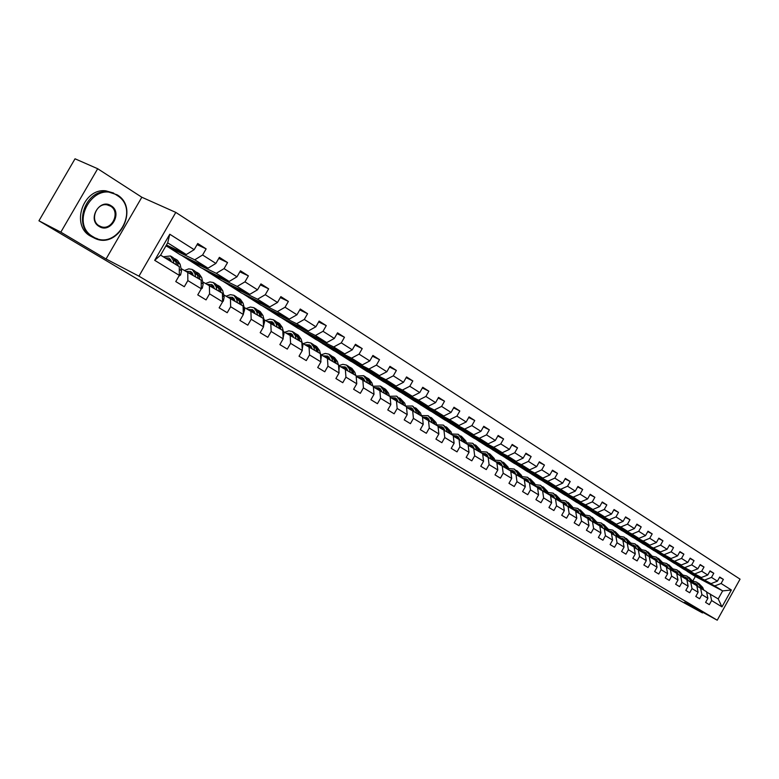 <?xml version="1.0" encoding="UTF-8"?>
<svg xmlns="http://www.w3.org/2000/svg" width="779" height="779" viewBox="0 0 779 779"><rect width="100%" height="100%" fill="white"/><g stroke="black" fill="none" stroke-linecap="round" stroke-linejoin="round"><path stroke-width="1.17" d="M97.687 168.731L60.83 232.152L106.051 258.979L141.827 197.233L97.687 168.731L75.027 158.799L38.95 220.798L680.038 600.628L702.483 612.937L702.833 612.304M141.827 197.233L175.801 212.404L740.05 579.148L717.235 620.201L138.944 276.165L175.801 212.404M166.443 244.986L186.288 254.529L167.68 242.853L160.591 255.132L179.287 266.661L179.326 275.386L175.762 281.57L184.302 286.73L187.846 280.586L201.274 288.785L197.759 294.881L206.055 299.905L209.551 293.849L222.609 301.824L219.142 307.832L227.215 312.72L230.652 306.731L243.35 314.492L239.942 320.422L247.79 325.174L251.179 319.273L263.536 326.82L260.176 332.682L267.81 337.297L271.15 331.474L283.176 338.826L279.865 344.6L287.295 349.099L290.586 343.354L302.301 350.501L299.039 356.207L306.274 360.589L309.526 354.922L320.929 361.884L317.705 367.513L324.765 371.787L327.959 366.179L339.069 372.966L335.905 378.536L342.77 382.693L345.934 377.163L356.763 383.774L353.627 389.266L360.326 393.327L363.442 387.854L374.008 394.31L370.911 399.734L377.445 403.688L380.522 398.293L390.824 404.583L387.776 409.939L394.145 413.795L397.173 408.469L407.222 414.603L404.213 419.9L410.436 423.659L413.425 418.391L423.231 424.38L420.261 429.618L426.337 433.29L429.287 428.08L438.859 433.932L435.928 439.103L441.859 442.686L444.77 437.545L454.118 443.251L451.226 448.363L457.01 451.869L459.892 446.776L469.016 452.356L466.163 457.409L471.811 460.827L474.664 455.803L483.574 461.246L480.76 466.241L486.281 469.591L489.085 464.615L497.81 469.941L495.016 474.878L500.42 478.15L503.195 473.233L511.715 478.433L508.96 483.321L514.237 486.515L516.974 481.646L525.309 486.739L522.582 491.568L527.743 494.694L530.46 489.884L538.61 494.86L535.913 499.641L540.967 502.698L543.645 497.937L551.61 502.806L548.952 507.538L553.888 510.527L556.537 505.814L564.337 510.586L561.708 515.26L566.547 518.191L569.167 513.527L576.791 518.191L574.191 522.826L578.924 525.689L581.514 521.073L588.992 525.64L586.421 530.226L591.047 533.031L593.608 528.464L600.93 532.933L598.379 537.471L602.917 540.217L605.449 535.699L612.615 540.071L610.103 544.57L614.543 547.257L617.046 542.788L624.067 547.072L621.584 551.513L625.936 554.151L628.41 549.721L635.294 553.927L632.83 558.329L637.095 560.909L639.549 556.527L646.288 560.646L643.853 564.999L648.031 567.531L650.455 563.188L657.067 567.229L654.652 571.543L658.752 574.026L661.147 569.722L667.632 573.685L665.247 577.96L669.258 580.384L671.634 576.129L677.983 580.014L675.627 584.24L679.57 586.626L681.917 582.41L688.149 586.217L685.812 590.414L689.678 592.751L692.005 588.573L698.111 592.303L695.803 596.461L699.591 598.759L701.898 594.611L707.887 598.282L705.599 602.391L709.318 604.65L711.607 600.541L721.977 606.88L731.364 589.985L722.649 590.891L714.742 585.935L687.351 571.474L695.335 576.46L722.649 590.891L718.199 598.895L721.977 606.88M179.326 275.386L154.69 260.332L169.783 234.226L194.166 249.669L197.73 243.496L206.133 248.871L197.068 244.635M731.364 589.985L721.091 583.481L723.37 579.381L719.708 577.044L717.42 581.153L711.48 577.395L713.788 573.256L710.049 570.871L707.741 575.019L701.684 571.182L704.012 567.015L700.204 564.58L697.867 568.767L691.703 564.863L694.05 560.646L690.165 558.163L687.808 562.389L681.518 558.407L683.894 554.151L679.931 551.629L677.555 555.894L671.138 551.834L673.533 547.54L669.492 544.959L667.087 549.263L660.553 545.125L662.968 540.782L658.849 538.153L656.415 542.505L649.744 538.279L652.189 533.897L647.992 531.21L645.528 535.611L638.722 531.297L641.195 526.877L636.91 524.131L634.418 528.571L627.475 524.17L629.977 519.7L625.595 516.905L623.083 521.385L615.985 516.896L618.516 512.378L614.047 509.524L611.505 514.052L604.261 509.466L606.822 504.909L602.255 501.988L599.684 506.564L592.293 501.88L594.874 497.275L590.209 494.295L587.619 498.92L580.063 494.129L582.673 489.475L577.911 486.437L575.282 491.111L567.56 486.213L570.209 481.51L565.34 478.403L562.681 483.126L554.794 478.121L557.472 473.369L552.496 470.195L549.808 474.966L541.736 469.854L544.443 465.053L539.36 461.801L536.643 466.631L528.396 461.402L531.132 456.543L525.932 453.222L523.176 458.101L514.744 452.755L517.519 447.847L512.192 444.439L509.408 449.376L500.78 443.913L503.585 438.947L498.151 435.461L495.327 440.456L486.495 434.857L489.339 429.833L483.769 426.279L480.916 431.323L471.879 425.597L474.752 420.514L469.055 416.872L466.163 421.975L456.913 416.113L459.824 410.981L453.982 407.242L451.06 412.412L441.586 406.404L444.527 401.204L438.548 397.387L435.588 402.607L425.879 396.462L428.869 391.194L422.744 387.28L419.745 392.567L409.793 386.267L412.821 380.941L406.541 376.929L403.503 382.285L393.307 375.829L396.375 370.434L389.938 366.325L386.851 371.739L376.403 365.117L379.509 359.655L372.907 355.438L369.782 360.92L359.061 354.133L362.216 348.603L355.448 344.279L352.274 349.829L341.28 342.867L344.474 337.268L337.531 332.828L334.318 338.456L323.022 331.299L326.265 325.632L319.137 321.075L315.875 326.771L304.287 319.429L307.578 313.694L300.256 309.01L296.945 314.784L285.046 307.238L288.376 301.424L280.859 296.624L277.509 302.466L265.279 294.715L268.658 288.824L260.926 283.887L257.528 289.807L244.957 281.852L248.394 275.873L240.448 270.8L236.991 276.798L224.07 268.619L227.556 262.562L219.386 257.343L215.88 263.429L202.589 255.006L206.133 248.871M201.274 288.785L201.148 280.138L181.069 268.57M166.696 246.32L194.731 259.816L208.051 268.171L179.92 254.577L166.044 245.687M187.768 271.89L187.846 280.586M202.589 255.006L194.731 259.816M215.88 263.429L208.051 268.171M222.609 301.824L222.405 293.245L202.686 281.881M188.07 259.66L216.25 273.312L229.201 281.433L200.933 267.694L181.478 255.327M209.395 285.221L209.551 293.849M224.07 268.619L216.25 273.312M236.991 276.798L229.201 281.433M243.35 314.492L243.077 305.991L223.7 294.822M208.869 272.65L237.176 286.438L249.777 294.335L221.392 280.469L202.501 268.463M230.428 298.182L230.652 306.731M244.957 281.852L237.176 286.438M257.528 289.807L249.777 294.335M263.536 326.82L263.195 318.387L244.148 307.423M229.114 285.299L257.537 299.204L269.787 306.887L241.305 292.914L222.96 281.238M250.877 310.802L251.179 319.273M265.279 294.715L257.537 299.204M277.509 302.466L269.787 306.887M283.176 338.826L282.767 330.462L264.052 319.682M248.822 297.607L277.343 311.629L289.272 319.108L260.702 305.027L242.882 293.683M270.79 323.071L271.15 331.474M285.046 307.238L277.343 311.629M296.945 314.784L289.272 319.108M302.301 350.501L301.833 342.215L283.429 331.611M268.025 309.604L296.633 323.723L308.25 331.007L279.603 316.829L262.289 305.806M290.168 335.019L290.586 343.354M304.287 319.429L296.633 323.723M315.875 326.771L308.25 331.007M320.929 361.884L320.403 353.656L302.301 343.237M286.74 321.289L315.407 335.496L326.722 342.594L298.016 328.329L281.19 317.618M309.039 346.645L309.526 354.922M323.022 331.299L315.407 335.496M334.318 338.456L326.722 342.594M339.069 372.966L338.495 364.815L320.695 354.562M304.978 332.672L333.704 346.976L344.737 353.89L315.972 339.547L299.613 329.118M327.414 357.98L327.959 366.179M341.28 342.867L333.704 346.976M352.274 349.829L344.737 353.89M356.763 383.774L356.13 375.682L338.612 365.594M322.759 343.782L351.533 358.155L362.284 364.893L333.49 350.482L317.569 340.345M345.331 369.022L345.934 377.163M359.061 354.133L351.533 358.155M369.782 360.92L362.284 364.893M374.008 394.31L373.326 386.287L356.188 376.413M340.111 354.62L368.915 369.051L379.392 375.624L350.579 361.154L335.087 351.28M362.8 379.792L363.442 387.854M376.403 365.117L368.915 369.051M386.851 371.739L379.392 375.624M390.824 404.583L390.094 396.618L373.384 386.988M357.035 365.185L385.868 379.685L396.083 386.092L367.25 371.564L352.176 361.962M379.831 390.289L380.522 398.293M393.307 375.829L385.868 379.685M403.503 382.285L396.083 386.092M407.222 414.603L406.463 406.706L390.162 397.3M373.56 375.507L402.392 390.055L412.373 396.307L383.521 381.729L368.857 372.372M396.433 400.533L397.173 408.469M409.793 386.267L402.392 390.055M419.745 392.567L412.373 396.307M423.231 424.38L422.422 416.551L406.521 407.368M389.685 385.576L418.527 400.163L428.265 406.268L399.423 391.662L385.128 382.538M412.646 410.523L413.425 418.391M425.879 396.462L418.527 400.163M435.588 402.607L428.265 406.268M438.859 433.932L438.012 426.162L422.491 417.184M405.431 395.411L434.273 410.036L443.777 415.996L414.944 401.351L401.019 392.47M428.469 420.28L429.287 428.08M441.586 406.404L434.273 410.036M451.06 412.412L443.777 415.996M454.118 443.251L453.232 435.549L438.08 426.775M420.816 405.022L449.639 419.677L458.919 425.5L430.105 410.825L416.541 402.168M443.913 429.794L444.77 437.545M456.913 416.113L449.639 419.677M466.163 421.975L458.919 425.5M469.016 452.356L468.101 444.712L453.3 436.143M435.851 414.409L464.654 429.093L473.72 434.779L444.926 420.076L431.712 411.643M458.997 439.093L459.892 446.776M471.879 425.597L464.654 429.093M480.916 431.323L473.72 434.779M483.574 461.246L482.629 453.67L468.169 445.286M450.535 423.581L479.319 438.295L488.18 443.845L459.415 429.122L446.533 420.894M473.729 448.178L474.664 455.803M486.495 434.857L479.319 438.295M495.327 440.456L488.18 443.845M497.81 469.941L496.817 462.414L482.698 454.225M464.897 432.549L493.652 447.273L502.299 452.706L473.574 437.973L461.012 429.94M488.121 457.059L489.085 464.615M500.78 443.913L493.652 447.273M509.408 449.376L502.299 452.706M511.715 478.433L510.693 470.974L496.895 462.96M478.939 441.323L507.655 456.056L516.117 461.363L487.43 446.62L475.18 438.791M502.192 465.735L503.195 473.233M514.744 452.755L507.655 456.056M523.176 458.101L516.117 461.363M525.309 486.739L524.267 479.338L510.771 471.499M492.679 449.902L521.346 464.644L529.623 469.834L500.975 455.082L489.027 447.448M515.951 474.207L516.974 481.646M528.396 461.402L521.346 464.644M536.643 466.631L529.623 469.834M538.61 494.86L537.539 487.518L524.335 479.854M506.116 458.295L534.735 473.048L542.827 478.121L514.237 463.369L502.572 455.91M529.408 482.503L530.46 489.884M541.736 469.854L534.735 473.048M549.808 474.966L542.827 478.121M551.61 502.806L550.519 495.522L537.607 488.014M519.262 466.504L547.832 481.256L555.748 486.223L527.217 471.47L515.834 464.187M542.564 490.614L543.645 497.937M554.794 478.121L547.832 481.256M562.681 483.126L555.748 486.223M564.337 510.586L563.217 503.351L550.587 496.009M532.135 474.538L560.646 489.29L568.388 494.149L539.915 479.406L528.805 472.288M555.437 498.55L556.537 505.814M567.56 486.213L560.646 489.29M575.282 491.111L568.388 494.149M576.791 518.191L575.652 511.014L563.295 503.828M544.735 482.405L573.178 497.158L580.764 501.91L552.36 487.167L541.502 480.224M568.037 506.321L569.167 513.527M580.063 494.129L573.178 497.158M587.619 498.92L580.764 501.91M588.992 525.64L587.824 518.522L575.73 511.472M557.073 490.118L585.457 504.85L592.877 509.505L564.541 494.782L553.937 487.995M580.365 513.916L581.514 521.073M592.293 501.88L585.457 504.85M599.684 506.564L592.877 509.505M600.93 532.933L599.742 525.864L587.892 518.97M569.157 497.664L597.474 512.387L604.738 516.944L576.47 502.231L566.119 495.6M592.439 521.365L593.608 528.464M604.261 509.466L597.474 512.387M611.505 514.052L604.738 516.944M612.615 540.071L611.408 533.06L599.811 526.302M580.998 505.055L609.236 519.768L616.355 524.238L588.164 509.534L578.047 503.049M604.261 528.649L605.449 535.699M615.985 516.896L609.236 519.768M623.083 521.385L616.355 524.238M624.067 547.072L622.849 540.11L611.486 533.488M592.595 512.3L620.766 526.994L627.738 531.366L599.616 516.691L589.732 510.352M615.838 535.786L617.046 542.788M627.475 524.17L620.766 526.994M634.418 528.571L627.738 531.366M635.294 553.927L634.048 547.014L622.918 540.529M603.959 519.398L632.051 534.073L638.887 538.367L610.843 523.702L601.184 517.509M627.183 542.788L628.41 549.721M638.722 531.297L632.051 534.073M645.528 535.611L638.887 538.367M646.288 560.646L645.031 553.781L634.125 547.423M615.108 526.361L643.123 541.015L649.813 545.212L621.856 530.577L612.411 524.52M638.293 549.633L639.549 556.527M649.744 538.279L643.123 541.015M656.415 542.505L649.813 545.212M657.067 567.229L655.791 560.422L645.1 554.181M626.034 533.187L660.524 551.931L632.655 537.315L623.414 531.395M649.189 556.352L650.455 563.188M660.553 545.125L653.961 547.812M667.087 549.263L660.524 551.931M667.632 573.685L666.337 566.927L655.86 560.802M636.745 539.876L671.031 558.524L643.24 543.927L634.203 538.133M659.871 562.935L661.147 569.722M671.138 551.834L664.594 554.482M677.555 555.894L671.031 558.524M677.983 580.014L676.688 573.305L666.415 567.297M647.252 546.439L681.323 564.979L653.62 550.412L644.788 544.745M670.339 569.391L671.634 576.129M681.518 558.407L675.013 561.016M687.808 562.389L681.323 564.979M688.149 586.217L686.835 579.557L676.756 573.665M657.564 552.876L691.431 571.309L663.815 556.781L655.168 551.23M680.612 575.72L681.917 582.41M691.703 564.863L685.238 567.424M697.867 568.767L691.431 571.309M698.111 592.303L696.786 585.691L686.903 579.917M667.681 559.195L701.334 577.521L673.816 563.022L665.354 557.589M690.681 581.932L692.005 588.573M701.684 571.182L695.258 573.714M707.741 575.019L701.334 577.521M707.887 598.282L706.553 591.719L696.854 586.042M677.603 565.398L711.052 583.617L683.621 569.147L675.344 563.83M700.564 588.018L701.898 594.611M711.48 577.395L705.092 579.888M717.42 581.153L711.052 583.617M718.199 598.895L706.621 592.059M710.263 593.997L711.607 600.541M721.091 583.481L714.742 585.935M60.83 232.152L38.95 220.798M106.051 258.979L138.944 276.165M717.235 620.201L684.527 602.284L702.483 612.937M692.774 581.056L695.335 576.46M694.508 574.892L687.351 571.474M687.409 571.367L685.16 569.955M169.783 234.226L167.68 242.853M160.591 255.132L154.69 260.332M194.166 249.669L186.288 254.529M723.37 579.381L719.523 577.375M694.41 575.058L692.161 573.656M684.79 568.806L677.672 565.281M684.692 568.982L682.375 567.531M713.788 573.256L709.854 571.211M674.887 562.604L667.739 559.079M674.789 562.789L672.404 561.299M704.012 567.015L700.009 564.931M664.799 556.294L657.632 552.759M664.691 556.479L662.238 554.94M694.05 560.646L689.96 558.524M654.516 549.847L647.32 546.322M654.409 550.042L651.877 548.465M683.894 554.151L679.726 551.999M644.029 543.284L636.813 539.759M643.921 543.489L641.321 541.863M673.533 547.54L669.288 545.339M633.346 536.595L626.102 533.07M633.23 536.799L630.552 535.124M662.968 540.782L658.635 538.542M622.44 529.759L615.176 526.244M622.324 529.983L619.568 528.259M652.189 533.897L647.768 531.619M611.32 522.797L604.027 519.281M611.194 523.03L608.36 521.248M641.195 526.877L636.677 524.549M599.976 515.698L592.663 512.183M599.849 515.932L596.928 514.101M629.977 519.7L625.352 517.324M588.408 508.444L581.066 504.938M588.262 508.687L585.253 506.808M618.516 512.378L613.803 509.963M576.587 501.043L569.225 497.538M576.45 501.296L573.344 499.358M606.822 504.909L602.001 502.436M564.532 493.487L557.141 489.991M564.376 493.75L561.182 491.753M594.874 497.275L589.956 494.762M552.214 485.775L544.803 482.289M552.058 486.047L548.767 483.983M582.673 489.475L577.638 486.914M539.633 477.887L532.203 474.411M539.467 478.179L536.079 476.047M570.209 481.51L565.067 478.89M526.779 469.844L519.33 466.378M526.614 470.136L523.118 467.945M557.472 473.369L552.204 470.701M513.653 461.616L506.184 458.159M513.478 461.918L509.875 459.668M544.443 465.053L539.068 462.327M500.235 453.203L492.747 449.765M500.05 453.524L496.33 451.197M531.132 456.543L525.63 453.758M486.515 444.614L479.017 441.187M486.33 444.945L482.493 442.54M517.519 447.847L511.881 445.004M472.493 435.821L464.975 432.413M472.298 436.172L468.335 433.689M503.585 438.947L497.82 436.045M458.149 426.834L450.613 423.445M457.945 427.194L453.865 424.643M489.339 429.833L483.428 426.873M443.475 417.632L435.919 414.272M443.261 418.011L439.044 415.373M474.752 420.514L468.705 417.495M428.46 408.215L420.894 404.885M428.236 408.615L423.883 405.898M459.824 410.981L453.621 407.884M413.084 398.585L405.508 395.274M412.851 398.994L408.362 396.19M444.527 401.204L438.178 398.05M397.348 388.721L397.105 389.149L389.763 385.439M397.105 389.149L392.47 386.248M428.869 391.194L422.354 387.971M381.233 378.613L380.98 379.061L373.638 375.361M380.98 379.061L376.189 376.072M412.821 380.941L406.141 377.649M364.718 368.253L364.455 368.73L357.123 365.049M364.455 368.73L359.508 365.643M396.375 370.434L389.519 367.065M347.804 357.649L347.522 358.145L340.189 354.474M347.522 358.145L342.409 354.951M379.509 359.655L372.469 356.207M330.462 346.772L330.16 347.288L322.847 343.636M330.16 347.288L324.882 343.987M362.216 348.603L354.99 345.078M312.681 335.613L312.369 336.158L305.066 332.526M312.369 336.158L306.907 332.75M344.474 337.268L337.054 333.665M294.443 324.171L294.111 324.746L286.828 321.133M294.111 324.746L288.473 321.221M326.265 325.632L318.64 321.951M275.727 312.428L275.386 313.031L268.112 309.448M275.386 313.031L269.544 309.39M307.578 313.694L299.73 309.915M256.525 300.382L256.155 301.015L248.91 297.451M256.155 301.015L250.127 297.237M288.376 301.424L280.313 297.568M236.806 288.006L236.417 288.668L229.201 285.133M236.417 288.668L230.175 284.763M268.658 288.824L260.361 284.88M216.552 275.289L216.143 275.99L208.957 272.494M216.143 275.99L209.678 271.949M248.394 275.873L239.854 271.832M195.743 262.221L195.315 262.971L188.158 259.504M195.315 262.971L188.625 258.784M227.556 262.562L218.763 258.424M174.36 248.793L173.912 249.582L166.794 246.154M173.912 249.582L166.969 245.239M697.254 584.795L695.121 584.669M703.797 590.015L702.639 587.385L698.851 583.49M700.701 588.106L699.552 585.467L696.562 582.069L692.813 581.124M698.442 586.889L695.705 583.49L693.534 582.76M702.619 589.294L701.47 586.655L698.286 583.15M694.04 583.929L696.757 584.269M696.923 582.293L700.73 586.197L701.879 588.836M696.426 583.987L693.826 583.442M93.129 236.777C116.061 251.802 140.717 209.21 117.103 195.441C94.23 179.365 68.601 223.456 93.129 236.777M117.123 194.808C140.103 208.1 118.369 250.147 94.658 238.247L92.555 237.147C72.447 226.621 85.008 188.898 107.804 191.751L117.123 194.808M99.128 226.436C86.975 219.717 99.673 197.866 111.115 205.763C123.033 212.599 110.589 234.08 99.128 226.436M110.54 206.143L107.151 204.867C96.362 202.482 89.449 220.584 99.147 225.793L100.988 226.65C111.972 230.983 120.852 211.946 110.54 206.143M97.307 238.666L92.818 237.303M92.964 237.391L90.549 236.134C70.461 225.618 82.993 187.963 105.759 190.816L113.646 193.046M687.487 578.768L685.374 578.661M694.079 584.026L692.921 581.368L689.103 577.443M690.924 582.079L689.766 579.42L686.776 576.002L682.94 575.068M688.646 580.852L685.919 577.443L683.65 576.703M692.882 583.286L691.723 580.628L688.539 577.103M682.949 577.161L681.8 574.493L683.017 575.243L684.166 577.921L686.99 578.242M687.146 576.236L690.973 580.16L692.122 582.819M686.65 577.94L683.952 577.414M677.535 572.633L675.442 572.536M683.017 575.243L679.171 571.289M680.953 575.934L679.804 573.256L676.805 569.829L672.881 568.894M678.675 574.688L675.938 571.28L673.572 570.53M681.8 574.493L678.597 570.949M674.215 571.776L677.029 572.088M677.175 570.053L681.031 574.016L682.18 576.684M676.678 571.786L673.893 571.27M667.389 566.382L665.315 566.294M674.069 571.689L672.92 569.001L669.044 565.018M670.797 569.673L669.648 566.976L666.649 563.529L662.617 562.604M668.499 568.407L665.763 564.989L663.309 564.239M672.832 570.929L671.683 568.232L668.47 564.668M664.068 565.525L666.873 565.817M667.009 563.753L670.894 567.745L672.043 570.442M666.522 565.505L663.63 565.009M657.038 560.004L654.993 559.926M663.776 565.35L662.637 562.642L658.732 558.621M660.436 563.285L659.287 560.578L656.288 557.102L652.159 556.196M658.128 562.01L655.402 558.582L652.841 557.832M662.51 564.561L661.361 561.854L658.138 558.27M653.727 559.147L656.522 559.429M656.658 557.336L660.563 561.357L661.712 564.074M656.161 559.108L653.182 558.621M646.492 553.509L644.476 553.441M653.279 558.874L652.14 556.148L648.206 552.097M649.871 556.771L648.732 554.044L645.723 550.558L641.487 549.662M647.553 555.485L644.827 552.048L642.169 551.289M651.994 558.076L650.845 555.349L647.612 551.746M643.181 552.642L645.966 552.915M646.093 550.792L650.027 554.843L651.176 557.569M645.606 552.593L642.519 552.126M635.742 546.887L633.746 546.829M642.578 552.272L641.438 549.536L637.485 545.446M639.101 550.13L637.962 547.384L634.953 543.878L630.61 543.002M636.764 548.825L634.048 545.388L631.282 544.628M641.263 551.464L640.124 548.718L636.871 545.086M632.421 546.021L635.206 546.274M635.323 544.112L639.286 548.202L640.426 550.948M634.836 545.933L631.642 545.495M624.768 540.12L622.801 540.081M631.662 545.543L630.523 542.788L626.54 538.669M628.117 543.362L626.978 540.597L623.969 537.072L619.509 536.205M625.771 542.038L623.054 538.591L620.181 537.831M630.318 544.716L629.179 541.95L625.917 538.299M621.457 539.253L624.222 539.496M624.339 537.306L628.332 541.424L629.461 544.19M623.852 539.156L620.6 538.727M613.579 533.226L611.437 533.235M620.522 538.679L619.383 535.903L615.371 531.745M616.9 536.449L615.77 533.664L612.752 530.119L608.185 529.282M614.543 535.105L611.827 531.658L608.847 530.908M619.149 537.831L618.02 535.056L614.748 531.375M610.269 532.359L613.024 532.583M613.131 530.353L617.143 534.511L618.283 537.296M612.645 532.232L609.392 531.823M602.157 526.195L599.811 526.253M609.149 531.668L608.019 528.873L603.978 524.686M605.458 529.389L604.329 526.594L601.32 523.03L596.626 522.212M603.092 528.035L600.385 524.588L597.279 523.839M607.756 530.801L606.627 528.006L603.345 524.306M598.847 525.319L601.602 525.533M601.69 523.264L605.741 527.461L606.87 530.256M601.213 525.163L597.96 524.773M590.501 519.018L588.155 519.106M597.551 524.52L596.422 521.706L592.352 517.48M593.783 522.193L592.663 519.369L589.645 515.795L584.834 515.007M591.397 520.81L588.7 517.363L585.477 516.623M596.12 523.634L595 520.82L591.709 517.1M587.2 518.132L589.937 518.327M590.015 516.029L594.095 520.255L595.214 523.079M589.537 517.957L586.295 517.577M578.593 511.686L576.314 511.784M585.701 517.217L584.591 514.383L580.482 510.118M581.855 514.841L580.745 511.998L577.726 508.405L572.789 507.645M579.459 513.449L576.772 509.992L573.422 509.271M584.25 516.311L583.13 513.478L579.829 509.729M575.301 510.8L578.028 510.985M578.096 508.638L582.205 512.903L583.325 515.747M577.619 510.596L574.376 510.235M566.44 504.208L564.22 504.315M573.607 509.758L572.497 506.905L568.368 502.611M569.683 507.333L568.573 504.48L565.554 500.868L560.49 500.137M567.278 505.922L564.59 502.465L561.114 501.764M572.117 508.843L571.007 505.98L567.696 502.221M563.159 503.312L565.866 503.477M565.924 501.092L570.062 505.405L571.173 508.259M565.457 503.088L562.214 502.728M554.035 496.574L551.883 496.681M561.26 502.143L560.15 499.271L555.992 494.938M557.248 499.67L556.138 496.788L553.129 493.156L547.919 492.474M554.823 498.229L552.145 494.782L548.533 494.09M559.741 501.209L558.631 498.326L555.31 494.538M550.549 495.707L553.45 495.814M553.499 493.389L557.667 497.732L558.777 500.615M553.032 495.405L549.799 495.074M541.356 488.764L539.272 488.891M548.64 494.363L547.54 491.471L543.352 487.099M544.54 491.831L543.44 488.939L540.431 485.288L535.085 484.645M542.106 490.381L539.438 486.924L535.689 486.262M547.082 493.409L545.982 490.507L542.661 486.7M537.598 487.956L540.762 487.985M540.801 485.521L544.998 489.903L546.098 492.795M540.344 487.566L537.111 487.255M528.396 480.799L526.4 480.925M535.748 486.417L534.657 483.506L530.431 479.095M531.551 483.827L530.47 480.916L527.451 477.245L521.959 476.651M529.116 482.357L526.458 478.9L522.563 478.277M534.16 485.434L533.07 482.522L529.73 478.686M524.608 479.991L527.802 479.991M527.831 477.478L532.057 481.899L533.148 484.811M527.373 479.562L524.14 479.26M515.162 472.649L513.234 472.795M522.573 478.287L521.482 475.365L517.227 470.915M518.288 475.648L517.207 472.717L514.198 469.026L508.551 468.491M515.834 474.148L513.186 470.701L509.262 470.088M520.947 477.293L519.866 474.353L516.516 470.497M511.414 471.831L514.549 471.821M514.578 469.26L518.833 473.72L519.914 476.651M514.121 471.373L510.722 471.129M501.627 464.333L499.787 464.479M509.096 469.99L508.025 467.04L503.74 462.551M504.714 467.283L503.643 464.333L500.644 460.632L494.84 460.146M502.26 465.764L499.621 462.317L495.687 461.713M507.441 468.958L506.36 466.008L503.01 462.122M497.917 463.495L501.014 463.466M501.024 460.866L505.308 465.365L506.389 468.315M500.566 463.008L496.875 462.843M487.781 455.822L486.038 455.968M495.327 461.499L494.256 458.529L489.942 453.991M490.848 458.734L489.777 455.754L486.787 452.034L480.818 451.625M488.384 457.215L485.755 453.748L481.802 453.154M493.623 460.447L492.562 457.477L489.202 453.573M484.129 454.975L487.167 454.926M487.157 452.268L491.491 456.815L492.552 459.785M486.709 454.449L482.922 454.342M473.632 447.117L471.986 447.273M481.237 452.813L480.176 449.824L475.833 445.247M476.651 449.98L475.599 446.99L472.61 443.251L466.475 442.91M474.187 448.461L471.568 444.984L467.604 444.41M479.504 451.742L478.442 448.743L475.073 444.819M470.019 446.25L472.999 446.192M472.989 443.485L477.342 448.071L478.403 451.06M472.541 445.705L468.783 445.607M459.143 438.226L457.604 438.373M466.825 443.923L465.774 440.914L461.392 436.298M462.132 441.031L461.09 438.012L458.11 434.263L451.801 434.01M459.668 439.512L457.059 436.016L453.076 435.451M465.044 442.832L464.002 439.814L460.632 435.86M455.598 437.331L458.51 437.253M458.49 434.497L462.882 439.122L463.924 442.131M458.052 436.756L454.332 436.678M444.322 429.122L442.9 429.278M452.073 434.828L451.041 431.8L446.63 427.145M447.273 431.878L446.25 428.839L443.27 425.071L436.776 424.906M444.809 430.349L442.199 426.834L438.032 426.327M450.252 433.708L449.22 430.68L445.841 426.697M440.836 428.207L443.689 428.119M443.65 425.305L448.071 429.969L449.103 432.997M443.212 427.593L439.541 427.535M429.151 419.803L427.846 419.959M436.98 425.529L435.958 422.471L431.508 417.778M432.063 422.5L431.05 419.443L428.08 415.655L421.39 415.596M429.599 420.972L426.999 417.447L422.471 417.038M435.12 424.38L434.098 421.322L430.709 417.32M425.733 418.868L428.508 418.761M428.46 415.889L432.92 420.592L433.942 423.649M428.031 418.216L424.409 418.177M413.62 410.27L412.442 410.416M421.527 415.996L420.514 412.928L416.035 408.186M416.492 412.899L415.489 409.812L412.539 406.015L405.645 406.073M414.019 411.37L411.439 407.826L406.755 407.485M419.618 414.817L418.605 411.75L415.217 407.729M410.28 409.306L412.977 409.179M412.909 406.248L417.398 411L418.411 414.077M412.49 408.624L408.917 408.595M397.709 400.513L396.647 400.659M405.693 406.239L404.7 403.142L400.182 398.361M400.542 403.064L399.549 399.958L396.608 396.141L389.568 396.297M398.069 401.536L395.498 397.972L390.844 397.65M403.736 405.031L402.743 401.935L399.354 397.894M394.447 399.51L397.066 399.374M396.988 396.375L401.506 401.175L402.5 404.272M396.569 398.79L393.054 398.79M390.483 400.893L390.298 398.848M381.408 390.522L380.434 390.668M389.481 396.238L388.497 393.122L385.566 389.296L383.95 388.293M384.193 392.986L383.219 389.86L380.298 386.033L373.238 386.228M381.729 391.467L379.178 387.884L374.533 387.572M387.475 395.011L386.501 391.886L383.102 387.825M378.243 389.481L380.765 389.334M380.678 386.267L382.304 387.28L385.235 391.107L386.209 394.223M380.259 388.731L376.802 388.74M373.745 391.185L373.472 387.981M364.708 380.279L363.822 380.425M372.859 385.994L371.895 382.859L368.983 379.013L367.308 377.981M367.445 382.655L366.49 379.519L363.579 375.673L356.159 376.082M364.981 381.145L362.439 377.542L357.834 377.25M370.804 384.729L369.85 381.593L366.451 377.503M361.631 379.198L364.056 379.042M363.959 375.906L365.633 376.948L368.545 380.795L369.509 383.93M363.55 378.409L360.161 378.438M356.558 381.135L356.217 376.812M347.58 369.791L346.801 369.937M355.828 375.497L354.873 372.343L351.981 368.477L350.258 367.415M350.277 372.07L349.333 368.905L346.441 365.049L342.848 364.319L338.738 365.663M347.814 370.561L345.292 366.948L340.705 366.666M353.724 374.202L352.78 371.038L349.382 366.928M344.61 368.662L346.928 368.496M346.821 365.283L348.554 366.354L351.446 370.22L352.39 373.375M346.421 367.834L343.101 367.883M338.914 370.775L339.216 367.659L338.534 365.322M330.014 359.051L329.351 359.177M338.359 364.728L337.434 361.553L334.551 357.678L332.779 356.578M332.662 361.213L331.747 358.028L328.874 354.153L325.291 353.442L321.182 354.805M330.208 359.703L327.706 356.081L323.158 355.818M336.197 363.394L335.272 360.219L331.873 356.081M327.17 357.853L329.371 357.678M329.244 354.387L331.036 355.497L333.909 359.372L334.834 362.556M328.855 356.996L325.612 357.064M320.812 360.112L321.279 356.636L319.536 350.482L316.673 346.597L314.843 345.457M311.999 348.028L311.464 348.145M314.599 350.083L313.703 346.879L310.85 342.984L307.286 342.293L303.177 343.675M312.155 348.573L309.672 344.931L305.164 344.678M318.231 352.312L317.326 349.119L313.927 344.961M309.253 346.782L311.366 346.587M311.22 343.218L313.07 344.357L315.923 348.252L316.829 351.456M310.84 345.876L307.686 345.964M302.223 349.158L302.885 345.321L301.171 339.128L298.338 335.233L296.448 334.055M296.069 338.651L295.183 335.428L292.359 331.523L288.814 330.841L284.705 332.253M293.625 337.151L291.161 333.5L286.691 333.256M299.788 340.949L298.902 337.726L295.504 333.548M290.83 335.428L292.885 335.213M292.729 331.757L294.637 332.935L297.471 336.84L298.347 340.063M292.349 334.473L289.291 334.571M283.128 337.804L283.994 333.714L282.329 327.472L279.515 323.567L277.567 322.35M277.042 326.927L276.185 323.674L273.38 319.76L269.855 319.098L265.746 320.529M274.607 325.427L272.173 321.756L267.752 321.542M280.859 329.283L280.002 326.041L276.603 321.834M271.939 323.782L273.916 323.548M273.75 319.994L275.717 321.211L278.522 325.125L279.388 328.368M273.38 322.769L270.42 322.886M263.506 326.07L264.597 321.785L262.981 315.514L260.196 311.59L258.18 310.334M257.498 314.882L256.671 311.61L253.896 307.686L250.39 307.043L246.291 308.494M255.084 313.382L252.669 309.711L248.297 309.497M261.423 317.296L260.585 314.034L257.197 309.818M252.532 311.814L254.441 311.561M254.266 307.909L256.301 309.166L259.076 313.1L259.913 316.362M253.896 310.743L251.023 310.889M243.33 314.025L244.674 309.545L243.106 303.226L240.36 299.292L238.277 297.997M237.429 302.505L236.631 299.214L233.885 295.28L230.399 294.657L226.319 296.137M235.024 301.025L232.639 297.335L228.325 297.14M241.461 304.988L240.653 301.707L237.274 297.471M232.619 299.535L234.43 299.263M234.255 295.504L236.349 296.809L239.095 300.743L239.903 304.034M233.895 298.406L231.061 298.581M222.599 301.658L223.359 301.074L224.206 296.955L222.697 290.606L219.97 286.653L217.818 285.318M216.815 289.798L216.036 286.477L213.319 282.534L209.872 281.93L205.792 283.429M214.41 288.318L212.063 284.617L207.818 284.432M220.954 292.349L220.165 289.038L216.796 284.783M212.151 286.915L213.884 286.633M213.689 282.758L215.861 284.101L218.568 288.055L219.357 291.365M213.339 285.727L210.554 285.932M201.109 289.077L202.287 288.191L203.173 284.023L201.712 277.626L199.025 273.672L196.805 272.29M195.607 276.72L194.857 273.39L192.189 269.437L188.761 268.862L184.711 270.371M193.231 275.25L190.904 271.54L186.736 271.374M199.872 279.349L199.112 276.019L195.743 271.744M191.118 273.955L192.754 273.653M192.549 269.661L194.799 271.043L197.467 275.006L198.226 278.337M192.209 272.699L189.472 272.942M178.819 276.263L180.611 274.929L181.536 270.722L180.134 264.285L177.485 260.322L175.187 258.891M173.814 263.283L173.094 259.933L170.455 255.96L163.288 256.797M171.438 261.822L169.16 258.102L165.129 257.927M178.187 265.99L177.466 262.63L174.107 258.346M169.491 260.624L171.02 260.313M170.825 256.184L173.142 257.625L175.772 261.588L176.502 264.938M170.474 259.3L167.806 259.582M701.47 586.655L702.639 587.385M699.552 585.467L700.73 586.197M691.723 580.628L692.921 581.368M689.766 579.42L690.973 580.16M679.804 573.256L681.031 574.016M671.683 568.232L672.92 569.001M669.648 566.976L670.894 567.745M661.361 561.854L662.637 562.642M659.287 560.578L660.563 561.357M650.845 555.349L652.14 556.148M648.732 554.044L650.027 554.843M640.124 548.718L641.438 549.536M637.962 547.384L639.286 548.202M629.179 541.95L630.523 542.788M626.978 540.597L628.332 541.424M618.02 535.056L619.383 535.903M615.77 533.664L617.143 534.511M606.627 528.006L608.019 528.873M604.329 526.594L605.741 527.461M595 520.82L596.422 521.706M592.663 519.369L594.095 520.255M583.13 513.478L584.591 514.383M580.745 511.998L582.205 512.903M571.007 505.98L572.497 506.905M568.573 504.48L570.062 505.405M558.631 498.326L560.15 499.271M556.138 496.788L557.667 497.732M545.982 490.507L547.54 491.471M543.44 488.939L544.998 489.903M533.07 482.522L534.657 483.506M530.47 480.916L532.057 481.899M519.866 474.353L521.482 475.365M517.207 472.717L518.833 473.72M506.36 466.008L508.025 467.04M503.643 464.333L505.308 465.365M492.562 457.477L494.256 458.529M489.777 455.754L491.491 456.815M478.442 448.743L480.176 449.824M475.599 446.99L477.342 448.071M464.002 439.814L465.774 440.914M461.09 438.012L462.882 439.122M449.22 430.68L451.041 431.8M446.25 428.839L448.071 429.969M434.098 421.322L435.958 422.471M431.05 419.443L432.92 420.592M418.605 411.75L420.514 412.928M415.489 409.812L417.398 411M402.743 401.935L404.7 403.142M399.549 399.958L401.506 401.175M386.501 391.886L388.497 393.122M383.219 389.86L385.235 391.107M369.85 381.593L371.895 382.859M366.49 379.519L368.545 380.795M352.78 371.038L354.873 372.343M349.333 368.905L351.446 370.22M335.272 360.219L337.434 361.553M331.747 358.028L333.909 359.372M338.67 367.328L339.216 367.659M317.326 349.119L319.536 350.482M313.703 346.879L315.923 348.252M320.568 356.198L321.279 356.636M298.902 337.726L301.171 339.128M295.183 335.428L297.471 336.84M301.979 344.766L302.885 345.321M280.002 326.041L282.329 327.472M276.185 323.674L278.522 325.125M282.894 333.032L283.994 333.714M260.585 314.034L262.981 315.514M256.671 311.61L259.076 313.1M263.302 320.987L264.597 321.785M240.653 301.707L243.106 303.226M236.631 299.214L239.095 300.743M243.165 308.611L244.674 309.545M222.58 300.704L223.281 301.142M220.165 289.038L222.697 290.606M216.036 286.477L218.568 288.055M222.463 295.884L224.206 296.955M201.255 287.665L202.209 288.249M199.112 276.019L201.712 277.626M194.857 273.39L197.467 275.006M201.186 282.806L203.173 284.023M179.326 274.257L180.533 274.997M177.466 262.63L180.134 264.285M173.094 259.933L175.772 261.588M179.297 269.349L181.536 270.722M105.759 190.816L107.804 191.751M100.988 226.65L98.826 225.589"/></g></svg>
